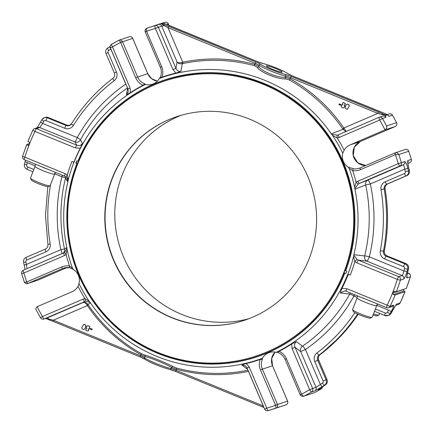 <?xml version="1.0" encoding="UTF-8"?>
<svg xmlns="http://www.w3.org/2000/svg" width="433" height="433" viewBox="0 0 433 433"><rect width="100%" height="100%" fill="white"/><g stroke="black" fill="none" stroke-linecap="round" stroke-linejoin="round"><path stroke-width="0.65" d="M164.978 80.083A145.704 143.615 -108.4 0 0 78.157 161.363L78.676 161.579M78.157 161.363L77.837 161.314A145.926 143.837 71.6 0 1 263.794 83.315A145.926 143.837 71.6 0 1 345.74 270.722L346.822 271.166L345.897 273.521L344.013 272.666A144.909 142.836 -108.4 0 0 344.917 270.306L345.588 270.582M78.341 162.397L75.835 163.225L76.76 160.876L77.837 161.314M75.835 163.225L77.734 163.918M345.572 270.641L344.679 270.939M344.668 272.99L344.668 272.99C329.529 312.231 296.508 343.688 256.866 356.624A145.704 143.615 71.6 0 1 106.642 317.67A145.704 143.615 71.6 0 1 77.139 163.734M345.74 270.722L345.572 270.63C372.504 202.92 338.828 118.177 272.812 87.58C237.695 70.931 201.735 68.441 164.941 80.094A145.704 143.615 71.6 0 1 314.293 118.128A145.704 143.615 71.6 0 1 345.572 270.63M244.683 320.193A107.287 105.749 71.6 0 1 134.154 291.409A107.287 105.749 71.6 0 1 112.483 178.109A107.287 105.749 71.6 0 1 176.994 116.574M35.674 164.307L34.905 166.283A10.706 1.164 21.4 0 0 43.392 170.851A10.706 1.164 21.4 0 0 54.531 174.239L55.283 172.318M54.812 174.142L55.494 172.404L54.845 174.093A10.706 1.164 21.4 0 1 54.812 174.142L54.601 174.055M40.697 166.359A10.706 1.164 21.4 0 0 48.106 169.384M34.992 166.543L30.483 178.044A10.533 1.147 21.4 0 0 30.494 178.185A10.533 1.147 21.4 0 0 38.602 182.445A10.533 1.147 21.4 0 0 49.99 185.822A10.533 1.147 21.4 0 0 50.098 185.73L54.661 174.082M30.494 178.185L31.295 179.976A9.125 0.996 21.4 0 0 38.32 183.673A9.125 0.996 21.4 0 0 48.187 186.596L49.99 185.822M64.669 176.134A2.787 0.357 -67.8 0 1 64.625 176.134A2.787 0.357 -67.8 0 1 65.231 173.703L24.833 157.201A2.787 0.276 -162.6 0 1 22.619 156.221L22.619 156.221A2.787 2.787 0 0 0 24.221 159.631A2.787 0.357 -67.8 0 1 24.833 157.201A197.854 195.023 -108.4 0 1 34.938 131.41A2.787 0.357 -67.8 0 1 36.394 128.682A2.787 2.744 -108.4 0 0 32.903 130.035A2.787 0.33 25.4 0 0 32.87 130.062L32.87 130.062A2.787 0.33 25.4 0 0 34.938 131.41L75.342 147.907A2.787 0.357 112.2 0 1 76.798 145.179C79.115 146.045 81.003 145.461 82.465 143.431L80.451 139.864A4.46 0.557 29 0 0 77.269 137.564A4.46 0.574 -67.8 0 1 74.936 141.927A4.46 4.395 150.3 0 0 80.451 139.864A156.151 153.915 71.6 0 1 127.481 87.91M63.278 253.072A4.46 4.438 58.7 0 0 64.495 248.948L66.806 247.584A149.098 146.96 71.6 0 1 67.829 182.06L65.502 178.017A4.46 4.395 150.3 0 0 65.627 176.686M65.231 173.703L67.337 174.986L65.968 176.951L67.077 178.315L67.829 182.06M29.476 143.632L26.689 144.562L27.69 145.266L28.989 144.833M25.119 161.731L27.328 162.646A197.854 195.023 -108.4 0 0 26.7 164.995A1.672 1.645 -108.4 0 0 27.69 166.981L33.834 169.492M62.455 175.246A4.46 0.574 -67.8 0 1 61.903 176.767A4.46 0.406 -166.2 0 1 65.502 178.017A156.151 153.915 71.6 0 0 64.495 248.948L60.869 249.652A4.46 0.747 -113.3 0 1 62.049 253.603M82.465 143.431L80.257 148.189A149.45 147.312 -108.4 0 0 73.875 162.272L71.91 161.466A151.588 149.417 -108.4 0 0 67.337 174.986L68.16 180.225L67.921 181.535M71.91 161.466A2.787 0.303 -158.6 0 1 73.875 162.424A149.223 147.085 -108.4 0 0 68.16 180.225M22.619 156.221L26.689 144.562M24.259 264.958L26.478 264.439L26.841 267.827M64.82 252.228A2.787 0.444 -128.4 0 0 66.114 254.555L64.398 255.578A2.787 0.471 -113.3 0 1 63.743 252.872A2.787 0.471 -113.3 0 1 63.748 252.867L64.82 252.228L66.882 248.109L66.806 247.584M66.882 248.109L67.077 249.446A149.223 147.085 -108.4 0 0 72.517 268.303L73.583 269.662A12.541 12.362 71.6 0 1 78.974 283.555A149.223 147.085 -108.4 0 0 89.258 301.39L90.091 302.456L85.739 301.216A2.787 0.46 -98.1 0 1 84.922 298.602L89.258 301.39M73.155 269.31L69.475 267.708L63.554 268.151A12.541 12.362 -108.4 0 1 69.496 267.708L69.496 266.046A151.588 149.417 -108.4 0 1 66.114 254.555L67.077 249.446M64.398 255.578L23.88 273.001A197.854 195.023 -108.4 0 0 26.738 281.959A1.001 0.99 -108.4 0 0 26.803 281.932L61.6 266.972A14.321 14.121 -108.4 0 1 69.496 266.046L72.517 268.303M36.464 310.331C35.501 309.102 35.739 307.895 37.178 306.716A2.787 2.744 -108.4 0 1 37.352 306.634L72.149 291.674A12.541 12.362 -108.4 0 0 78.016 286.375L78.974 283.555M247.671 369.354L241.885 365.035L246.274 363.536A149.45 147.312 -108.4 0 0 260.125 359.471L262.387 359.184L262.42 358.275A149.098 146.96 71.6 0 1 90.416 302.873L87.942 304.431C86.411 302.526 84.668 301.942 82.698 302.678L84.543 301.557A2.787 0.471 -113.3 0 1 83.001 299.143L42.483 316.561L40.513 317.806L36.21 309.92M85.739 301.216L44.02 318.975A2.787 0.471 -113.3 0 1 42.483 316.561A197.854 195.023 -108.4 0 1 37.178 306.716M90.416 302.873L90.091 302.456M86.946 304.87L87.942 304.431L88.267 304.919L87.374 305.59L86.946 304.87C85.577 302.9 84.164 302.169 82.698 302.678L47.392 317.854L48.972 319.126A1.337 0.476 109 0 1 48.382 319.586A1.337 0.476 109 0 1 48.334 319.559L46.38 318.715M141.434 353.68L144.498 355C148.855 355.812 166.402 362.973 172.973 366.632L176.594 368.039L176.431 369.23L171.614 367.422C165.547 363.872 149.206 357.198 145.028 356.559L140.979 354.751L141.434 353.68A156.773 154.527 71.6 0 1 88.267 304.919M262.42 358.275A12.541 12.362 71.6 0 1 276.265 352.321L277.818 352.494C281.174 353.783 283.588 356.083 285.071 359.395L286.424 358.789A14.321 14.121 -108.4 0 0 279.117 351.309A149.45 147.312 -108.4 0 0 291.604 344.046L296.351 341.621L302.51 346.151A4.46 4.222 -53.5 0 0 300.697 351.509L305.449 349.534A4.46 0.725 55.5 0 0 302.51 346.151A156.151 153.915 71.6 0 0 349.707 294.083L340.349 292.957L341.902 288.416A149.45 147.312 -108.4 0 0 348.246 274.425M347.861 274.322A149.223 147.085 -108.4 0 0 353.577 256.52L354.822 261.619L356.922 262.907A2.787 0.357 112.2 0 1 358.378 260.179L398.782 276.676A2.787 0.357 112.2 0 0 397.326 279.404A2.787 0.276 17.4 0 0 400.395 280.119A2.787 2.744 -108.4 0 0 398.782 276.676L402.154 275.556C402.685 275.155 403.264 273.618 403.892 270.95L406.988 271.567C405.716 275.848 404.639 278.327 403.767 278.998A2.787 2.744 -108.4 0 0 402.154 275.556L366.978 261.191A4.46 0.574 112.2 0 0 369.311 256.829A4.46 0.406 13.8 0 0 364.656 255.93A4.46 4.092 -83.3 0 0 366.978 261.191L358.378 260.179L356.987 259.378L354.822 261.619A151.588 149.417 -108.4 0 1 350.243 275.139A2.787 0.303 21.4 0 0 347.861 274.322L347.748 274.273A149.098 146.96 71.6 0 1 276.265 352.321M277.899 352.516L279.117 351.309M125.824 84.029L125.765 84.056A160.459 158.159 -108.4 0 0 77.269 137.564L42.688 123.437L39.766 127.562A2.787 2.744 -108.4 0 0 37.877 127.497L34.505 128.617A2.787 2.787 0 0 0 32.87 130.068L27.934 141.326L28.968 142.002L29.541 143.469L29.071 144.665L28.41 145.304L27.69 145.266M77.215 163.706A145.704 143.615 -108.4 0 0 106.707 317.638A145.704 143.615 -108.4 0 0 256.91 356.608M256.406 355.937A144.909 142.836 -108.4 0 0 346.238 173.373A144.909 142.836 -108.4 0 0 164.984 80.917A144.909 142.836 -108.4 0 0 77.664 164.102A144.909 142.836 -108.4 0 0 107.005 317.2A144.909 142.836 -108.4 0 0 256.406 355.937L256.688 355.845A144.909 142.836 -108.4 0 0 344.013 272.666M144.768 359.092A6.912 0.752 -158.6 0 0 140.297 356.976L140.979 354.751A158.061 155.799 -108.4 0 1 87.374 305.59L53.383 320.204L140.568 355.807A5.575 0.606 -158.6 0 1 144.552 357.766L145.028 356.559A1.337 1.234 99.4 0 0 144.498 355M45.736 318.158C46.06 318.818 47.143 319.143 48.972 319.126L53.383 320.204L53.091 321.367L140.276 356.976L144.936 359.244A1.337 1.229 126.1 0 1 144.552 357.766A16.719 1.819 -158.6 0 0 171.143 368.624L171.614 367.422A1.337 1.066 120.4 0 1 172.973 366.632M144.936 359.244C151.128 363.319 163.192 367.725 169.877 369.457A1.337 1.055 103.3 0 0 171.143 368.624A5.575 0.606 -158.6 0 1 176.02 370.285L176.431 369.23A158.061 155.799 -108.4 0 0 248.466 371.379L248.374 370.994M247.119 367.953L245.468 365.907L241.885 365.035M246.274 363.536L249.191 367.016L247.075 367.958L245.468 365.907M296.351 341.621C294.575 343.19 294.148 345.096 295.068 347.336L292.096 348.57L291.604 344.046M350.595 292.919A4.46 4.092 -83.3 0 0 349.707 294.083A4.46 0.557 -151 0 1 353.945 296.031L357.155 297.341M344.993 290.808L340.349 292.957M346.248 291.128A2.787 0.357 -67.8 0 1 346.205 291.128A2.787 0.357 -67.8 0 1 346.817 288.697L387.216 305.195A2.787 0.357 112.2 0 0 386.609 307.63A2.787 0.357 112.2 0 0 386.653 307.625A2.787 2.744 -108.4 0 0 390.144 306.272A2.787 0.33 -154.6 0 1 387.216 305.195A197.854 195.023 -108.4 0 0 397.326 279.404L356.922 262.907M341.902 288.416L346.817 288.697M344.917 270.306A144.909 142.836 -108.4 0 0 313.801 118.642A144.909 142.836 -108.4 0 0 165.265 80.825L164.984 80.917M303.712 396.238C302.245 396.644 301.087 396.206 300.248 394.912L300.275 394.907C301.26 396.347 302.553 396.731 304.155 396.054L314.358 392.688A2.787 2.744 71.6 0 0 314.553 392.596A200.641 197.767 71.6 0 0 321.616 388.688L323.018 386.474M321.898 388.525L318.082 389.792L323.175 386.371A2.787 0.455 -122.4 0 1 323.175 386.371L318.547 389.348M314.872 390.858A2.787 2.744 71.6 0 0 316.009 387.356L312.637 388.477L295.068 347.336L300.697 351.509L316.009 387.356L320.366 384.455A2.787 0.455 57.6 0 0 322.287 386.669L314.872 390.858L311.5 391.979A2.787 2.744 -108.4 0 0 312.637 388.477L309.671 389.711A2.787 0.46 59.8 0 0 311.5 391.979A200.641 197.767 -108.4 0 1 304.155 396.054C303.306 396.303 302.434 395.681 301.547 394.187A197.854 195.023 -108.4 0 0 309.671 389.711L292.096 348.57M249.191 367.016L266.766 408.157L264.65 409.104A2.787 2.787 0 0 0 267.989 410.684L267.989 410.684A2.787 0.471 -106.3 0 1 267.989 410.684A2.787 0.471 -106.3 0 1 266.766 408.157A197.854 195.023 -108.4 0 0 275.594 405.342L276 408.157L284.768 405.245A200.641 197.767 71.6 0 0 285.953 404.844L285.953 404.844A2.787 2.744 71.6 0 0 287.582 401.12L272.536 365.782L287.62 401.115L277.472 404.482L262.382 369.154L272.498 365.793A12.541 12.362 71.6 0 1 275.02 352.061M37.915 280.108A2.787 0.471 -113.3 0 1 37.909 280.113L37.909 280.113A2.787 0.471 -113.3 0 1 37.904 280.113L27.793 283.474L62.585 268.52A1.786 0.298 -113.3 0 1 61.6 266.972M26.803 281.932A1.786 0.298 -113.3 0 0 27.793 283.474A2.787 2.744 -108.4 0 1 27.598 283.55L37.687 280.194A2.787 2.787 0 0 0 37.909 280.113A2.787 2.744 71.6 0 1 37.687 280.194M27.598 283.55A1.786 0.303 -108.9 0 1 26.738 281.959C25.13 282.435 24.308 282.359 24.253 281.742M64.3 252.585L23.23 270.289A2.787 0.471 -113.3 0 1 23.23 270.289L23.225 270.289A2.787 0.471 -113.3 0 0 23.88 273.001L21.65 273.634L24.275 281.915C23.826 281.91 26.213 284.578 27.577 283.561M400.13 302.889A2.787 0.33 -154.6 0 1 400.13 302.938L405.066 291.674L395.08 295.008L393.283 294.57L392.617 293.136L393.083 291.939L393.765 291.295L396.357 291.75A200.641 197.767 -108.4 0 0 400.395 280.119L403.767 278.998M344.944 290.803L386.609 307.63A2.787 2.787 0 0 0 388.542 307.69L391.914 306.569A2.787 2.744 -108.4 0 0 393.516 305.151C394.052 305.341 393.348 307.398 391.41 311.322A2.787 0.341 27.5 0 1 388.525 310.152A197.854 195.023 -108.4 0 1 387.394 312.296A2.787 0.346 28.2 0 0 390.257 313.497A200.641 197.767 -108.4 0 0 391.41 311.322M392.336 310.954A2.787 0.341 -152.5 0 1 392.336 310.997A2.787 0.341 -152.5 0 1 392.298 311.024C394.366 307.067 395.843 304.751 396.725 304.085L400.097 302.965A2.787 2.744 71.6 0 1 398.495 304.383A2.787 2.787 0 0 0 400.13 302.938L400.13 302.938A2.787 0.33 -154.6 0 1 400.097 302.965A200.641 197.767 71.6 0 0 405.034 291.701L404.032 290.998L393.283 294.57M392.617 293.136L403.459 289.531L404.032 290.998M83.872 324.214L85.88 325.264L85.566 327.516L84.819 328.885L83.84 329.54L82.173 329.015L81.837 327.456L83.813 324.236L85.772 325.297L85.458 327.554L84.711 328.923L83.84 329.54M87.504 325.795L88.83 325.86L89.847 326.791L89.003 328.934M88.419 328.966L88.765 330.303L87.883 331.115M86.302 328.571L87.011 328.393L86.302 328.571M92.245 329.112L90.248 328.376L92.245 329.112L91.893 329.773L90.004 328.999L90.248 328.376M263.296 405.943L176.02 370.285L175.728 371.454L262.896 407.042M260.125 359.471A14.321 14.121 -108.4 0 0 260.482 369.944L275.572 405.272A1.001 0.99 -108.4 0 1 275.594 405.342L277.542 404.676C277.926 406.376 277.412 407.54 276 408.157A200.641 197.767 -108.4 0 1 274.814 408.552A200.641 197.767 -108.4 0 1 267.995 410.684L284.768 405.245M309.194 258.653A107.287 105.749 -108.4 0 0 287.469 145.304A107.287 105.749 -108.4 0 0 176.853 116.618A107.287 105.749 -108.4 0 0 112.201 178.207A107.287 105.749 -108.4 0 0 133.927 291.555A107.287 105.749 -108.4 0 0 244.542 320.241A107.287 105.749 -108.4 0 0 309.194 258.653M323.207 386.355A2.787 0.455 -122.4 0 1 323.191 386.366A200.641 197.767 71.6 0 0 325.318 384.997L324.425 385.294A4.46 4.395 -108.4 0 0 326.054 379.811L326.947 379.514A4.46 4.395 71.6 0 1 325.318 384.997A2.787 0.455 -123.1 0 0 325.335 384.986L323.191 386.366M362.762 297.888A10.706 1.164 21.4 0 0 370.177 300.913M45.828 318.385L140.265 356.96M89.301 328.804L88.31 329.004L88.657 330.341L87.904 331.11L85.804 330.238L86.194 328.604L86.909 328.43L86.394 327.657L86.47 326.753L87.352 325.849L88.722 325.892L89.745 326.823L89.057 328.918M86.194 328.604L86.909 328.43M92.137 329.15L91.893 329.773M169.877 369.457L175.728 371.454L263.957 407.491L262.912 407.058L263.204 405.889L248.466 371.379M376.667 305.584L377.56 303.934M376.878 305.671A10.706 1.164 21.4 0 0 376.91 305.628L377.571 303.939M357.745 295.842L356.971 297.812A10.706 1.164 21.4 0 0 365.463 302.38A10.706 1.164 21.4 0 0 376.596 305.768L377.349 303.847M357.057 298.072L352.549 309.573A10.533 1.147 21.4 0 0 352.565 309.714A10.533 1.147 21.4 0 0 361.939 314.482A10.533 1.147 21.4 0 0 372.061 317.351A10.533 1.147 21.4 0 0 372.163 317.259L376.726 305.611M373.473 313.909A10.533 1.147 21.4 0 0 378.886 315.083A10.533 1.147 21.4 0 0 378.989 314.991L379.622 313.384M352.565 309.714L353.36 311.506A9.125 0.996 21.4 0 0 361.485 315.641A9.125 0.996 21.4 0 0 370.258 318.125L372.061 317.351M373.03 315.045A9.125 0.996 21.4 0 0 377.083 315.857L378.886 315.083M73.875 162.424L73.989 162.472A149.098 146.96 71.6 0 1 145.472 84.424L144.828 83.899L143.042 85.296A149.45 147.312 -108.4 0 0 130.555 92.559L126.468 94.762L128.282 91.801L127.941 88.982L130.057 88.034L130.555 92.559M257.251 61.551A6.912 0.752 21.4 0 0 263.302 63.608A1.337 1.055 -76.7 0 0 263.123 63.548L257.251 61.551L170.104 25.958M379.92 111.644L292.735 76.04M340.755 105.289L338.866 104.515L339.109 103.893L340.998 104.667L340.755 105.289L341.107 104.629L339.109 103.893M343.098 102.556L345.198 103.422L344.809 105.062L344.094 105.235L344.608 106.009L344.533 106.913L343.553 107.855L342.281 107.768L341.258 106.843L341.81 104.824L342.692 104.662L342.341 103.325L343.228 102.513M341.81 104.824L342.108 104.694M343.207 102.518L345.307 103.39L344.917 105.024L344.094 105.235M345.545 106.112L346.292 104.743L347.163 104.126L348.83 104.651L349.166 106.209L347.19 109.43L345.231 108.369L345.545 106.112M348.83 104.651L349.274 106.172L347.19 109.43M347.223 104.104L348.938 104.613M384.564 113.403A1.337 0.476 109 0 1 384.618 113.414L387.156 114.593L387.264 114.848L385.646 115.384A1.337 1.321 -108.4 0 0 385.002 114.821L378.529 112.082L377.83 113.392L381.949 114.566A1.337 0.779 -64.1 0 1 382.924 114.02M379.021 117.338A2.787 0.471 66.7 0 0 379.676 120.044L382.496 118.512A2.787 2.744 71.6 0 0 379.243 117.251A2.787 2.787 0 0 0 379.021 117.338L338.498 134.755A2.787 0.471 66.7 0 0 339.153 137.461L337.231 138.003A2.787 0.46 81.9 0 1 337.242 135.118L338.503 134.755A2.787 0.471 66.7 0 0 338.498 134.755L379.021 117.338A2.787 0.471 66.7 0 1 379.027 117.332A2.787 2.744 71.6 0 1 379.243 117.251L382.61 116.131A2.787 2.744 71.6 0 1 385.868 117.392L385.646 115.384L381.949 114.566M263.302 63.608A15.382 1.672 21.4 0 1 287.761 73.599A1.337 1.229 -53.9 0 1 288.064 73.756L292.724 76.024L384.618 113.414A1.337 0.476 109 0 1 384.666 113.441L386.62 114.285L385.002 114.821M387.605 115.086A2.787 2.744 71.6 0 1 389.078 116.325L387.264 114.848A1.337 1.321 -108.4 0 0 386.62 114.285M257.289 61.562L165.774 24.042L162.748 23.155A1.337 1.321 -108.4 0 1 163.598 23.203L165.671 24.004A1.337 0.779 -64.1 0 1 165.774 24.042A1.337 0.779 -64.1 0 1 165.861 24.096M282.062 72.181A8.454 0.92 -158.6 0 1 273.456 69.67A8.454 0.92 -158.6 0 1 266.43 65.93A8.454 0.92 -158.6 0 1 274.636 68.154A8.454 0.92 -158.6 0 1 282.17 72.1A8.454 0.92 -158.6 0 1 282.062 72.181M161.98 23.745L163.934 24.584A1.337 0.476 109 0 1 164.015 25.563L161.13 23.696A1.337 1.321 -108.4 0 1 161.98 23.745L163.598 23.203M145.179 31.739L146.56 31.263A1.001 0.99 -108.4 0 0 146.587 31.333L161.671 66.66L160.318 67.267C161.693 70.633 161.682 73.983 160.291 77.312L162.029 77.134A149.45 147.312 -108.4 0 1 175.885 73.074L172.962 69.594L155.393 28.448L158.359 27.214A2.787 2.744 -108.4 0 0 155.052 25.628A2.787 0.471 73.7 0 0 155.393 28.448A197.854 195.023 -108.4 0 0 146.56 31.263C146.1 29.59 146.262 28.556 147.047 28.156L148.232 27.755A200.641 197.767 -108.4 0 0 147.047 28.156M172.962 69.594L175.933 68.36L158.359 27.214L164.015 25.563L168.015 27.701L255.199 63.31L255.898 62L168.713 26.397L168.015 27.701L182.753 62.217L182.861 63.532L182.293 63.667C179.857 64.079 178.109 63.505 177.043 61.946L161.731 26.094A2.787 2.744 -108.4 0 0 158.424 24.508L161.633 23.436A2.787 2.744 71.6 0 1 161.985 23.36M341.918 104.786L342.801 104.624M344.203 105.197L344.917 105.024L344.203 105.197L344.717 105.977L344.641 106.881L343.607 107.833M357.755 181.026A2.787 0.471 66.7 0 0 359.298 183.44L358.161 184.101A2.787 0.444 51.6 0 1 356.045 182.049L398.279 163.609A197.854 195.023 -108.4 0 0 395.421 154.646L398.793 154.565C398.041 153.071 396.823 152.503 395.129 152.865L395.129 152.865A1.786 0.303 71.1 0 0 395.421 154.646A1.001 0.99 -108.4 0 0 395.351 154.673L360.559 169.633A1.786 0.298 66.7 0 1 360.137 167.901A1.786 0.298 66.7 0 0 360.137 167.901L359.173 168.264A12.541 12.362 -108.4 0 0 360.142 167.896L394.934 152.941A1.786 0.298 66.7 0 0 395.351 154.673M404.731 161.569L401.359 162.689A2.787 2.744 -108.4 0 1 399.816 166.023L403.188 164.903A2.787 2.744 71.6 0 0 404.731 161.569C405.602 161.78 406.641 164.031 407.848 168.34L404.741 169.157C404.233 166.456 403.718 165.038 403.188 164.903L367.882 180.079A4.46 4.043 -111.4 0 0 365.663 184.999L370.345 183.944A4.46 0.747 66.7 0 0 367.882 180.079L359.298 183.44L399.816 166.023A2.787 0.471 66.7 0 1 398.279 163.609L401.359 162.689A200.641 197.767 -108.4 0 0 398.793 154.565L408.784 151.247A2.787 2.787 0 0 0 405.266 149.493A2.787 2.744 71.6 0 1 408.747 151.258A200.641 197.767 71.6 0 1 411.312 159.382L407.94 160.502A2.787 2.744 71.6 0 1 407.789 162.494M407.94 160.502C407.393 161.19 407.659 163.701 408.741 168.042L407.691 162.554M175.885 73.074L180.929 71.348C178.575 71.559 176.908 70.563 175.933 68.36L177.043 61.946C177.936 62.888 179.571 63.056 181.952 62.449L182.753 62.217A158.061 155.799 -108.4 0 1 254.783 64.36L258.712 66.471C261.272 71.185 277.602 77.864 285.298 77.328L290.234 78.838L289.466 80.018L285.726 78.92C277.58 79.374 260.022 72.214 257.245 67.294L254.306 65.659L255.199 63.31A5.575 0.606 21.4 0 1 259.183 65.269A1.337 1.229 -53.9 0 1 260.839 64.425A6.912 0.752 21.4 0 0 255.898 62M181.952 62.449L182.293 63.667L180.929 71.348M344.246 128.731A1.337 0.292 -29.4 0 1 342.941 129.278L342.633 128.785L343.84 128.006L346.211 131.237M384.802 129.97L395.199 126.517A2.787 2.787 0 0 0 396.579 122.663L396.536 122.674A2.787 2.744 71.6 0 1 395.199 126.517L395.205 126.512A2.787 0.471 66.7 0 0 395.205 126.512L360.408 141.472L350.01 144.931L384.802 129.97A2.787 2.744 -108.4 0 0 384.975 129.889C386.534 128.671 387.07 127.367 386.582 125.981A200.641 197.767 -108.4 0 0 382.496 118.512L385.868 117.392M110.41 47.83L112.488 46.894A2.787 0.46 -120.2 0 1 111.53 44.339L111.53 44.339A2.787 0.46 -120.2 0 1 111.546 44.328A200.641 197.767 -108.4 0 1 118.891 40.258C120.304 39.641 121.489 40.058 122.452 41.508L120.612 42.418C119.789 40.902 119.216 40.182 118.891 40.258L111.53 44.339A2.787 2.787 0 0 0 110.372 47.841L127.979 88.971M410.381 276.779L406.311 288.438A200.641 197.767 71.6 0 0 410.349 276.806A2.787 2.744 -108.4 0 0 408.736 273.369A2.787 0.357 -67.8 0 1 408.779 273.369A2.787 2.787 0 0 1 410.381 276.779L410.381 276.779A2.787 0.276 -162.6 0 1 410.349 276.806L406.977 277.932C406.43 277.737 406.733 275.512 407.881 271.269L407.902 271.199M411.35 159.366L411.312 159.382A2.787 2.744 -108.4 0 1 409.77 162.711A2.787 0.471 66.7 0 0 409.775 162.711L409.775 162.711A2.787 0.471 66.7 0 0 409.78 162.705L407.875 163.528L409.775 162.711A2.787 2.787 0 0 0 411.35 159.366L408.784 151.247M386.582 125.981L396.536 122.674A200.641 197.767 71.6 0 0 392.45 115.205A2.787 2.744 71.6 0 0 389.191 113.944A2.787 2.787 0 0 1 392.487 115.2L389.078 116.325M166.656 24.459L168.35 23.896A2.787 2.787 0 0 0 165.011 22.316L165.011 22.316A2.787 0.471 73.7 0 0 165.005 22.316A2.787 2.744 71.6 0 1 168.313 23.907L168.989 25.487M119.275 40.096L118.907 40.247M125.965 84.359A4.46 0.725 -124.5 0 0 125.765 84.056L110.853 49.135A2.787 0.455 -122.4 0 1 109.809 46.634L109.809 46.634A2.787 0.455 -122.4 0 1 109.825 46.629L107.665 48.014A2.787 0.455 -123.1 0 1 107.682 48.003A200.641 197.767 -108.4 0 1 109.793 46.645M64.723 128.249A7.247 7.139 -108.4 0 0 73.41 125.435A2.787 0.363 -148.1 0 1 71.494 123.816L69.204 125.624A4.46 4.395 -108.4 0 1 66.179 125.521A2.787 0.357 -67.8 0 0 64.723 128.249L45.882 120.553A1.672 1.645 -108.4 0 0 43.825 121.294A197.854 195.023 -108.4 0 0 42.688 123.437A2.787 0.341 -152.5 0 1 40.664 122.003A2.787 0.341 -152.5 0 1 40.702 121.976M260.839 64.425A15.382 1.672 21.4 0 0 285.298 74.416A6.912 0.752 21.4 0 1 291.349 76.479L290.646 77.788A5.575 0.606 21.4 0 0 285.769 76.127A16.719 1.819 21.4 0 1 259.183 65.269L258.712 66.471A1.337 1.18 -32.2 0 1 257.245 67.294M285.298 74.416A1.337 1.055 -76.7 0 1 285.769 76.127L285.298 77.328A1.337 1.012 -92.4 0 0 285.726 78.92M160.34 77.231L159.317 78.47A149.098 146.96 71.6 0 1 331.315 133.873L342.941 129.278L345.566 131.491M350.01 144.931A12.541 12.362 -108.4 0 0 344.143 150.229L342.763 153.19A149.223 147.085 -108.4 0 0 332.474 135.356L331.64 134.29L337.242 135.118M353.231 168.708L352.662 170.559L349.22 168.442L348.154 167.084L353.231 168.708A12.541 12.362 -108.4 0 0 359.173 168.264M406.311 288.438L396.357 291.75M119.275 40.09L129.943 36.561L131.361 36.691L132.401 37.666L132.655 38.337L120.645 42.488A1.001 0.99 -108.4 0 0 120.612 42.418A197.854 195.023 -108.4 0 0 112.488 46.894L130.057 88.034M331.315 133.873L331.64 134.29M344.143 150.229A151.588 149.417 -108.4 0 0 337.231 138.003L332.474 135.356M348.154 167.084A12.541 12.362 71.6 0 1 342.763 153.19M360.559 169.633A14.321 14.121 -108.4 0 1 352.662 170.559A151.588 149.417 -108.4 0 1 356.045 182.049L354.659 187.3A149.223 147.085 -108.4 0 0 349.22 168.442M358.161 184.101L354.854 188.636L354.659 187.3M365.663 184.999L354.93 189.161A149.098 146.96 71.6 0 1 353.902 254.685L364.656 255.93A156.151 153.915 71.6 0 0 365.663 184.999M354.854 188.636L354.93 189.161M356.987 259.378L353.81 255.21L353.902 254.685M353.577 256.52L353.81 255.21M126.468 94.762L127.648 87.796M159.317 78.47A12.541 12.362 71.6 0 1 145.472 84.424M80.257 148.189L75.342 147.907M181.194 115.281A107.368 105.831 -108.4 0 0 120.347 248.466A107.368 105.831 -108.4 0 0 248.818 318.715M24.264 159.631A2.787 0.357 -67.8 0 1 24.221 159.631L64.625 176.134L65.968 176.951L67.077 178.315M47.944 244.272L47.911 244.288C48.139 246.518 47.284 248.114 45.351 249.089L26.164 257.337A2.787 0.471 66.7 0 0 26.159 257.337L45.351 249.089A2.787 0.471 66.7 0 0 45.351 249.089A2.787 0.471 66.7 0 0 46.006 251.795L26.814 260.049A1.672 1.645 -108.4 0 0 25.866 261.965A197.854 195.023 -108.4 0 0 26.478 264.439L60.869 249.652A160.459 158.159 -108.4 0 1 61.903 176.767L54.915 173.909M35.089 165.812L27.328 162.646M50.629 184.366A169.99 167.555 -108.4 0 0 50.212 243.974A7.247 7.139 -108.4 0 1 46.006 251.795M24.486 164.118L26.7 164.995M27.122 169.411A2.787 0.357 -67.8 0 1 27.079 169.411A2.787 0.357 -67.8 0 1 27.69 166.981M47.825 186.645L45.47 215.45L47.911 244.288L50.212 243.974M23.642 262.452L23.604 262.468C23.214 260.136 24.064 258.425 26.159 257.337A2.787 0.471 66.7 0 0 26.814 260.049M25.125 269.472L23.604 262.468L25.866 261.965M344.836 273.082A145.926 143.837 71.6 0 1 157.937 353.431A145.926 143.837 71.6 0 1 76.895 163.663M344.668 272.996A145.704 143.615 71.6 0 1 256.866 356.624M64.549 267.865L62.585 268.52A12.541 12.362 -108.4 0 1 63.554 268.151M78.016 286.375A151.588 149.417 -108.4 0 0 84.922 298.602L83.001 299.143M248.022 370.172A156.773 154.527 71.6 0 1 176.594 368.039M262.387 359.184A12.541 12.362 -108.4 0 0 262.382 369.154L260.482 369.944M67.175 267.534L37.904 280.113L67.175 267.534M47.392 317.854L44.02 318.975A2.787 2.744 71.6 0 1 43.809 319.056L47.175 317.936A2.787 2.744 71.6 0 0 47.392 317.854M285.098 359.39L300.161 394.723L301.514 394.122A1.001 0.99 -108.4 0 0 301.547 394.187L300.183 394.717M286.424 358.789L301.514 394.122M354.908 312.648A169.99 167.555 -108.4 0 1 317.005 352.927A7.247 7.139 -108.4 0 0 314.764 361.555L323.088 381.04A1.672 1.645 -108.4 0 1 322.477 383.097A197.854 195.023 -108.4 0 1 320.366 384.455L305.449 349.534A160.459 158.159 -108.4 0 0 353.945 296.031A4.46 0.574 112.2 0 0 354.497 294.516M322.287 386.669A200.641 197.767 -108.4 0 0 324.425 385.294A2.787 0.455 56.9 0 1 322.477 383.097M314.553 392.596L304.155 396.054M63.743 252.872L23.225 270.289A2.787 2.744 -108.4 0 0 21.764 271.805M393.516 305.151L390.144 306.272A200.641 197.767 -108.4 0 0 395.08 295.008M391.188 313.129A2.787 0.346 -151.8 0 1 391.183 313.173A2.787 0.346 -151.8 0 1 391.151 313.2L390.257 313.497A4.46 4.395 -108.4 0 1 384.769 315.468A2.787 0.357 112.2 0 1 384.726 315.473L388.682 315.278A4.46 4.395 71.6 0 0 391.151 313.2A200.641 197.767 71.6 0 0 392.298 311.024M275.572 405.272L277.472 404.482A2.787 2.744 -108.4 0 1 277.542 404.676M375.406 308.983L385.332 313.037A1.672 1.645 -108.4 0 0 387.394 312.296M376.986 305.438L388.525 310.152M318.796 389.191A2.787 2.744 71.6 0 1 318.082 389.792M395.805 305.168A2.787 2.744 -108.4 0 0 396.725 304.085M48.436 319.597L53.08 321.356M169.698 369.392A15.382 1.672 -158.6 0 1 145.239 359.401M170.045 369.479A6.912 0.752 -158.6 0 1 175.711 371.438M385.332 313.037A2.787 0.357 112.2 0 0 384.726 315.473L374.502 311.295M323.088 381.04L326.054 379.811L317.735 360.321L318.623 360.023L326.985 379.503C327.759 381.733 327.207 383.562 325.335 384.986M314.764 361.555L317.735 360.321A4.46 4.395 -108.4 0 1 319.11 355.011A172.778 170.304 -108.4 0 0 357.669 314.028M317.005 352.927A2.787 0.444 52.8 0 0 319.11 355.011L320.003 354.719A2.787 0.444 -127.2 0 1 320.003 354.719C318.374 356.126 317.919 357.891 318.666 360.012L318.623 360.023A4.46 4.395 71.6 0 1 320.003 354.719A172.778 170.304 71.6 0 0 358.199 314.266M320.041 354.687A2.787 0.444 -127.2 0 1 320.025 354.703L340.771 336.084L358.215 314.277M288.064 73.756C281.872 69.681 269.808 65.275 263.123 63.548A1.337 1.055 -76.7 0 0 262.955 63.521M287.761 73.599A6.912 0.752 21.4 0 0 292.703 76.024M408.741 168.042A200.641 197.767 71.6 0 1 409.358 170.548A4.46 4.395 71.6 0 1 406.836 175.663L386.75 184.214A4.46 4.395 -108.4 0 0 384.163 189.026L385.056 188.728A4.46 4.395 71.6 0 1 387.643 183.917A2.787 0.471 66.7 0 0 387.649 183.917A2.787 0.471 66.7 0 0 387.654 183.911L406.841 175.663A2.787 0.471 66.7 0 0 406.841 175.663A2.787 0.471 66.7 0 0 406.847 175.657M380.298 250.767L383.443 251.172A4.46 4.395 -108.4 0 0 386.144 256.19L387.037 255.898A4.46 4.395 71.6 0 1 384.336 250.88L384.369 250.853C388.331 230.215 388.569 209.502 385.089 188.712L385.056 188.728A172.778 170.304 71.6 0 1 384.336 250.88L383.443 251.172A172.778 170.304 -108.4 0 0 384.163 189.026L381.002 189.622A7.247 7.139 -108.4 0 1 385.208 181.8L404.406 173.546A1.672 1.645 -108.4 0 0 405.348 171.63A197.854 195.023 -108.4 0 0 404.741 169.157L370.345 183.944A160.459 158.159 -108.4 0 1 369.311 256.829L403.892 270.95A197.854 195.023 -108.4 0 0 404.519 268.601A1.672 1.645 -108.4 0 0 403.529 266.614L384.688 258.918A7.247 7.139 -108.4 0 1 380.298 250.767A169.99 167.555 -108.4 0 0 381.002 189.622M384.369 250.853C384.093 253.186 384.997 254.869 387.08 255.898A2.787 0.357 -67.8 0 0 387.037 255.898L405.878 263.589A2.787 0.357 -67.8 0 1 405.921 263.589L387.08 255.898A2.787 0.357 -67.8 0 1 387.107 255.925M385.208 181.8A2.787 0.471 -113.3 0 0 386.75 184.214L405.943 175.96A4.46 4.395 -108.4 0 0 408.471 170.846L409.396 170.532L408.779 168.026M404.406 173.546A2.787 0.471 -113.3 0 0 405.943 175.96L406.836 175.663C408.936 174.575 409.786 172.864 409.396 170.532M379.887 111.633L384.666 113.441M165.671 24.004L170.066 25.942M168.713 26.397L163.934 24.584M291.349 76.479L378.529 112.082M67.142 125.256A2.787 0.357 112.2 0 0 67.115 125.224A2.787 0.357 112.2 0 0 67.072 125.224A4.46 4.395 71.6 0 0 69.637 125.456M48.307 117.559A2.787 0.357 112.2 0 0 48.274 117.532A2.787 0.357 112.2 0 0 48.231 117.532L67.072 125.224L66.179 125.521L47.338 117.83L48.231 117.532A4.46 4.395 71.6 0 0 45.205 117.424L48.274 117.532L67.115 125.224L70.092 125.332M290.646 77.788L377.83 113.392L343.84 128.006A158.061 155.799 -108.4 0 0 290.234 78.838L290.646 77.788M407.848 168.34A200.641 197.767 -108.4 0 1 408.471 170.846L405.348 171.63M406.988 271.567A200.641 197.767 -108.4 0 0 407.626 269.18A4.46 4.395 -108.4 0 0 404.985 263.886L386.144 256.19A2.787 0.357 112.2 0 0 384.688 258.918M406.787 276.124L408.514 268.882A4.46 4.395 71.6 0 0 405.878 263.589L404.985 263.886A2.787 0.357 112.2 0 0 403.529 266.614M69.204 125.624A4.46 4.395 -108.4 0 0 71.483 123.854M407.881 271.269A200.641 197.767 71.6 0 0 408.514 268.882L407.626 269.18L404.519 268.601M405.921 263.589C408.108 264.687 408.985 266.447 408.552 268.855L408.535 268.812M407.854 163.349L409.77 162.711M158.424 24.508L155.052 25.628A200.641 197.767 -108.4 0 0 148.232 27.755L158.186 24.448A200.641 197.767 71.6 0 1 165.005 22.316L161.633 23.436M146.587 31.333L145.234 31.939L160.345 67.261M339.153 137.461L379.676 120.044A197.854 195.023 -108.4 0 1 384.975 129.889M394.934 152.941L395.129 152.865A2.787 2.744 -108.4 0 0 394.934 152.941L360.137 167.901M45.882 120.553A2.787 0.357 -67.8 0 1 47.338 117.83A4.46 4.395 -108.4 0 0 41.849 119.8A2.787 0.346 -151.8 0 0 41.817 119.827L37.119 127.924M73.41 125.435A169.99 167.555 -108.4 0 1 114.215 80.662A2.787 0.444 -127.2 0 1 112.975 78.297C96.402 90.908 82.573 106.08 71.494 123.816A2.787 0.363 -148.1 0 1 71.526 123.789M112.975 78.297A2.787 0.444 -127.2 0 1 112.997 78.286C114.626 76.879 115.081 75.109 114.334 72.988L106.015 53.497L108.131 52.55L116.45 72.04L114.334 72.988M114.215 80.662A7.247 7.139 -108.4 0 0 116.45 72.04M110.853 49.135A197.854 195.023 -108.4 0 0 108.743 50.493A2.787 0.455 -123.1 0 1 107.665 48.014C105.793 49.438 105.241 51.267 106.015 53.497M108.743 50.493A1.672 1.645 -108.4 0 0 108.131 52.55M43.825 121.294A2.787 0.346 -151.8 0 1 41.817 119.827L44.318 117.722L45.205 117.424M74.936 141.927L39.766 127.562L36.394 128.682L76.798 145.179L74.936 141.927M406.977 277.932A2.787 2.744 -108.4 0 0 406.879 275.989M407.496 272.866L408.736 273.369L407.264 273.856M162.029 77.134A14.321 14.121 -108.4 0 0 161.671 66.66M182.861 63.532A156.773 154.527 71.6 0 1 254.306 65.659M289.466 80.018A156.773 154.527 71.6 0 1 342.633 128.785M132.655 38.337L147.745 73.664L137.629 77.025L122.544 41.698A2.787 2.744 -108.4 0 0 122.452 41.508M144.828 83.899A12.541 12.362 -108.4 0 1 137.629 77.025L135.729 77.816L120.645 42.488M393.083 291.939L394.766 291.377M407.502 272.844L408.779 273.369A2.787 0.357 -67.8 0 1 408.806 273.402M360.418 141.467A2.787 0.471 -113.3 0 1 360.413 141.472A2.787 0.471 -113.3 0 1 360.408 141.472L354.34 147.193L353.279 155.588L357.745 162.797L365.668 165.52A12.541 12.362 71.6 0 1 360.408 141.472L395.205 126.512M157.325 81.16A12.541 12.362 71.6 0 1 147.745 73.664L151.615 78.654L157.331 81.15M135.729 77.816A14.321 14.121 -108.4 0 0 143.042 85.296M78.081 161.39A145.704 143.615 71.6 0 1 164.941 80.094M32.93 171.798L27.079 169.411C24.892 168.313 24.015 166.559 24.448 164.145L25.498 160.156M272.536 365.782L271.713 358.508L275.031 352.061M264.65 409.104L247.075 367.958M285.953 404.844A2.787 2.787 0 0 0 287.62 401.115M23.225 270.289A2.787 2.787 0 0 0 21.65 273.634M395.659 305.249L391.183 313.173L388.682 315.278M398.495 304.383L395.681 305.319M40.513 317.806A2.787 2.787 0 0 0 43.809 319.056M326.985 379.503L318.666 360.012M385.089 188.712C384.861 186.482 385.716 184.886 387.649 183.917M145.234 31.939L145.158 31.744C144.378 28.529 148.183 27.766 147.041 28.156M387.156 114.599L387.475 115.086M389.191 113.944L387.172 114.615M162.77 23.149L161.763 23.42M405.266 149.493L395.15 152.86M392.487 115.2L396.579 122.663M169.043 25.509L168.35 23.896M165.011 22.316L158.186 24.448M132.509 37.893L147.783 73.653"/></g></svg>
